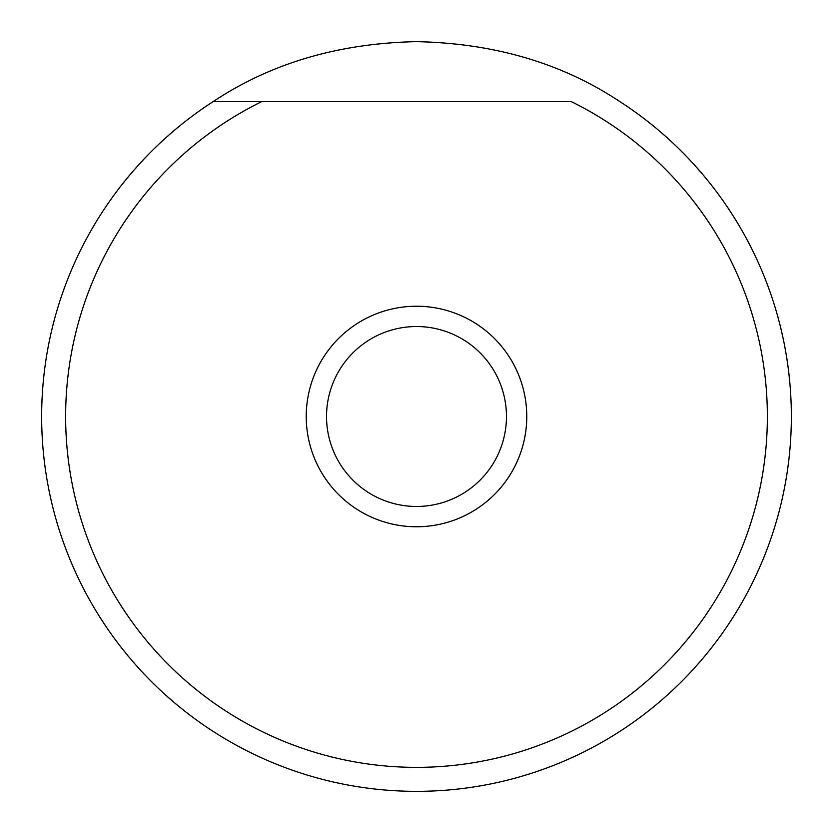<?xml version="1.0" encoding="UTF-8"?>
<svg xmlns="http://www.w3.org/2000/svg" width="833" height="833" viewBox="0 0 833 833"><rect width="100%" height="100%" fill="white"/><g stroke="black" fill="none" stroke-linecap="round" stroke-linejoin="round"><path stroke-width="1.25" d="M261.718 101.626L571.282 101.626A350.86 350.86 0 0 1 690.224 635.995A350.86 350.86 0 0 1 142.776 635.995A350.86 350.86 0 0 1 261.718 101.626L213.113 101.626L261.718 101.626M416.5 306.232A110.268 110.268 0 0 0 306.232 416.5A110.268 110.268 0 0 0 416.5 526.768A110.268 110.268 0 0 0 526.768 416.5A110.268 110.268 0 0 0 416.5 306.232M213.113 101.626A374.85 374.85 0 0 0 416.5 791.35A374.85 374.85 0 0 0 619.887 101.626C562.181 63.246 494.386 43.254 416.5 41.65C338.614 43.254 270.819 63.246 213.113 101.626M416.5 506.464A89.964 89.964 0 0 1 326.536 416.5A89.964 89.964 0 0 1 416.5 326.536A89.964 89.964 0 0 1 506.464 416.5A89.964 89.964 0 0 1 416.5 506.464"/></g></svg>
